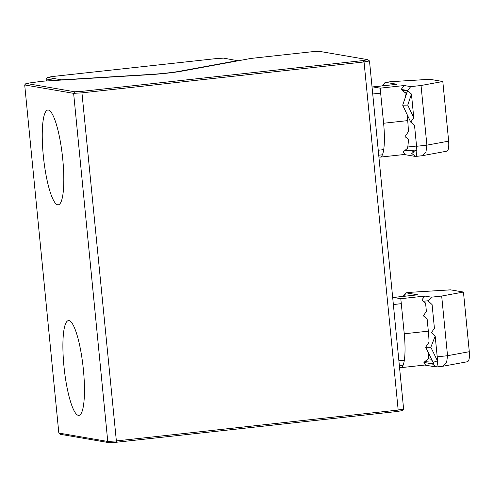 <?xml version="1.0" encoding="UTF-8"?>
<svg xmlns="http://www.w3.org/2000/svg" width="494" height="494" viewBox="0 0 494 494"><rect width="100%" height="100%" fill="white"/><g stroke="black" fill="none" stroke-linecap="round" stroke-linejoin="round"><path stroke-width="0.74" d="M238.102 60.799L223.646 58.131L216.304 58.582L52.315 76.539L47.51 77.422L61.657 79.855L151.677 74.372A19.779 1.105 -5.6 0 0 178.921 71.389L237.799 60.564M47.51 77.422L46.152 78.96L54.877 80.454M46.35 80.979L46.152 78.96M57.675 204.806A47.677 9.491 -96.3 0 0 58.218 204.825A47.677 9.491 -96.3 0 0 62.608 157.753A47.677 9.491 -96.3 0 0 48.387 110.063A47.677 9.491 -96.3 0 0 47.838 110.045A47.677 9.491 -96.3 0 0 43.453 157.117A47.677 9.491 -96.3 0 0 57.675 204.806M78.318 415.355A47.677 9.491 -96.3 0 0 78.867 415.374A47.677 9.491 -96.3 0 0 83.251 368.302A47.677 9.491 -96.3 0 0 69.03 320.606A47.677 9.491 -96.3 0 0 68.481 320.594A47.677 9.491 -96.3 0 0 64.097 367.666A47.677 9.491 -96.3 0 0 78.318 415.355M311.819 51.759L253.317 58.169A5.65 0.315 -5.6 0 0 249.76 58.65L181.273 71.247A22.601 1.26 174.4 0 1 150.139 74.656L45.429 81.035A5.65 0.315 -5.6 0 0 41.2 81.399L26.059 83.418L74.748 91.779L82.09 91.328L363.047 60.558L367.851 59.675L319.161 51.314L311.819 51.759M26.059 83.418L24.7 84.949L58.829 433.053L107.76 441.457L116.078 440.951L398.176 410.051L397.454 411.465L402.258 410.582L403.617 409.051L369.487 60.947L367.851 59.675M369.487 60.947L364.047 61.948L363.047 60.558M403.617 409.051L398.176 410.051L364.047 61.948L81.948 92.847L82.09 91.328M397.454 411.465L116.498 442.241L81.948 92.847L73.631 93.354L74.748 91.779M116.498 442.241L109.155 442.686L107.76 441.457L73.631 93.354L24.7 84.949M58.829 433.053L60.466 434.325L109.155 442.686M428.835 353.704A35.315 7.027 83.7 0 1 428.205 358.737L431.565 359.317M424.574 365.017C425.655 365.19 425.439 364.325 423.926 362.423L432.306 363.862L436.091 366.993L424.778 365.054M399.541 367.493L400.492 367.653A35.315 7.027 83.7 0 0 400.9 367.666A35.315 7.027 83.7 0 0 404.246 333.796L400.807 298.709L424.889 296.067L421.796 299.957L425.575 303.088L426.396 311.448L423.339 315.746L427.168 319.291L428.329 331.159A35.315 7.027 83.7 0 1 429.045 342.169L425.667 347.196L433.065 362.392L437.443 360.836A10.596 2.112 -96.3 0 0 437.215 356.835L447.533 355.705L469.3 351.703C469.726 358.02 469.053 361.355 467.281 361.707M469.3 351.703L463.452 292.047L441.685 296.048L447.533 355.705L446.595 362.732L442.778 366.264L436.208 366.999A10.596 2.112 83.7 0 1 436.091 366.993M399.374 365.751L403.03 365.35M425.309 361.287L432.318 360.861M423.926 362.423L428.205 358.737M425.667 347.196L430.83 347.239L437.443 360.836A10.596 2.112 83.7 0 1 436.208 366.999M432.306 363.862L433.905 363.195L433.065 362.392M437.215 356.835L435.183 336.118L430.83 347.239M435.183 336.118L431.367 332.647L434.424 328.349L432.096 304.613L428.267 301.068L431.367 297.178L441.685 296.048M450.676 289.855L412.224 292.195L450.472 289.842L463.452 292.047M414.17 295.159L413.849 294.171M403.407 296.338L406.179 292.856L417.696 294.832L393.205 297.456A35.315 7.027 -96.3 0 0 392.693 297.616M404.907 296.178A10.596 2.112 83.7 0 1 405.259 294.016M403.16 296.369L405.66 293.121A10.596 2.112 83.7 0 1 406.062 292.856A10.596 2.112 83.7 0 1 406.179 292.856L412.224 292.195M400.807 298.709L393.613 297.468A35.315 7.027 -96.3 0 0 393.205 297.456M424.889 296.067L431.367 297.178M416.8 150.287A10.596 2.112 83.7 0 1 415.565 156.45A10.596 2.112 83.7 0 1 415.442 156.444L411.656 153.313L413.256 152.646L412.422 151.849L416.8 150.287A10.596 2.112 -96.3 0 0 416.572 146.292L426.89 145.156L448.657 141.154C449.083 147.471 448.41 150.806 446.638 151.158M448.657 141.154L442.809 81.504L421.042 85.505L426.89 145.156L425.952 152.183L422.135 155.721L415.565 156.45M406.834 92.866L404.932 92.539L401.147 89.408L404.246 85.524L410.718 86.635L407.624 90.519L411.446 94.064L407.748 105.099L402.696 105.197L410.724 122.104L414.54 125.569L416.572 146.292M407.748 105.099L413.774 117.8L410.724 122.104M403.931 154.468C405.012 154.641 404.796 153.776 403.283 151.874L407.562 148.194A35.315 7.027 83.7 0 0 408.408 139.271L405.024 136.647L408.402 131.62A35.315 7.027 83.7 0 0 407.686 120.616L407.081 114.429M404.246 85.524L380.164 88.16L383.603 123.253A35.315 7.027 83.7 0 1 380.257 157.123A35.315 7.027 83.7 0 1 379.849 157.104L378.898 156.944M401.147 89.408L407.624 90.519L402.696 105.197M404.932 92.539L405.389 97.182M413.774 117.8L411.446 94.064M421.042 85.505L410.718 86.635M430.027 79.306L391.581 81.646L429.829 79.293L442.809 81.504M404.666 150.744L416.794 150.003M378.731 155.209L382.387 154.807M415.442 156.444L404.135 154.505M382.517 85.82L385.011 82.572A10.596 2.112 83.7 0 1 385.413 82.307A10.596 2.112 83.7 0 1 385.536 82.313L397.046 84.289L372.562 86.913A35.315 7.027 -96.3 0 0 372.05 87.068M380.164 88.16L372.97 86.925A35.315 7.027 -96.3 0 0 372.562 86.913M400.492 367.653L401.289 367.567M404.246 333.796L428.329 331.159M393.613 297.468L417.696 294.832M383.603 123.253L407.686 120.616M379.849 157.104L380.646 157.018M382.764 85.795L385.536 82.313L391.581 81.646M372.97 86.925L397.046 84.289M428.57 300.692L423.37 301.26M401.295 303.674L393.372 304.545M404.32 360.188L398.886 360.781M416.547 146.039L407.76 147.002M383.677 149.639L378.243 150.238M406.401 90.309L402.727 90.711M380.652 93.131L372.729 93.996M467.583 361.707L442.778 366.264M400.9 367.666L424.926 365.035M412.348 292.164L406.062 292.856M446.94 151.158L422.135 155.721M380.257 157.123L404.277 154.486M391.705 81.615L385.413 82.307"/></g></svg>
